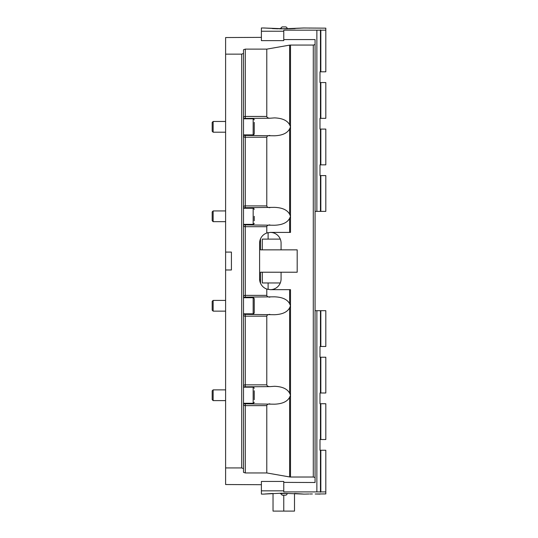<?xml version="1.0" encoding="UTF-8"?>
<svg xmlns="http://www.w3.org/2000/svg" width="538" height="538" viewBox="0 0 538 538"><rect width="100%" height="100%" fill="white"/><g stroke="black" fill="none" stroke-linecap="round" stroke-linejoin="round"><path stroke-width="0.81" d="M283.761 482.378L315.073 482.505L315.073 44.587L313.284 45.057L313.284 477.018L290.507 477.018L290.507 395.242L289.612 397.3C287.326 401.59 282.295 403.89 274.528 404.186L245.294 403.843L245.294 405.632L266.781 405.632C266.969 404.549 267.998 403.951 269.881 403.843M315.073 44.587L315.073 39.57L283.761 39.57M261.394 37.371L225.61 37.546L225.61 54.143L241.71 54.143L241.71 467.925L243.499 468.652L243.499 53.417L241.71 54.143M243.499 53.417L243.499 49.745L245.294 49.126L266.781 49.126L289.612 45.125L289.612 124.776L290.507 126.833L289.612 128.891C287.326 133.189 282.295 135.482 274.528 135.784L245.294 135.441L245.294 137.23L266.781 137.23C266.969 136.148 267.998 135.549 269.881 135.441M269.881 207.695C267.998 207.587 266.969 206.995 266.781 205.906L245.294 205.906L245.294 207.695L274.528 207.359C282.295 207.655 287.326 209.948 289.612 214.245L290.507 216.303L290.507 45.057L289.612 45.125M290.507 45.057L313.284 45.057M315.073 211.38L316.869 211.38L316.869 30.175L283.761 30.175L283.761 40.626L261.394 40.626L261.394 27.976L263.929 28.003M260.937 237.964L260.5 238.852L260.5 249.854L297.184 249.854L297.184 272.221L260.5 272.221L260.5 283.223L260.937 284.111M243.499 225.025L243.499 225.025C243.546 226.202 244.144 226.76 245.294 226.7L266.781 226.7L266.781 233.015A10.733 10.733 0 0 1 268.106 232.645L268.106 239.121M268.106 282.954L268.106 289.431M262.288 249.854L262.288 239.121L280.298 239.121M262.288 272.221L262.288 282.954L280.298 282.954M281.078 249.854L281.078 243.142A10.733 10.733 0 0 0 270.345 232.409L290.507 232.409L290.507 216.303L289.612 218.361C287.326 222.658 282.295 224.951 274.528 225.247L245.294 224.911L245.294 295.375C244.144 295.315 243.546 295.873 243.499 297.05L243.499 297.05M245.294 297.111L274.528 296.821C282.295 297.124 287.326 299.417 289.612 303.714L290.507 305.772L290.507 289.666L270.345 289.666A10.733 10.733 0 0 0 281.078 278.933L281.078 272.221M263.633 494.099L261.394 494.099L261.394 481.449L283.761 481.449L283.761 491.9L325.813 491.9L325.813 450.259L320.836 450.259L320.836 491.9M313.284 477.018L315.073 477.488M289.612 397.3L289.612 476.95L290.507 477.018M289.612 476.95L266.781 472.949L245.294 472.949L245.294 405.632C244.144 405.699 243.546 405.141 243.499 403.957L243.499 403.957M243.499 468.652L243.499 472.33L245.294 472.949M241.71 467.925L225.61 467.925L225.61 252.093L231.421 252.093L231.421 269.982L225.61 269.982M261.394 484.704L225.61 484.53L225.61 467.925M213.149 221.669L213.149 210.936L212.187 211.898L212.187 220.708L213.149 221.669L225.61 221.669M254.239 220.775L254.239 216.303M243.499 224.353L253.163 224.353C253.432 224.622 253.795 224.265 254.239 223.283M213.149 400.608L213.149 389.868L212.187 390.83L212.187 399.647L213.149 400.608L225.61 400.608M254.239 399.714L254.239 390.763M243.499 403.292L253.163 403.292C253.432 403.561 253.795 403.204 254.239 402.216M213.149 311.139L213.149 300.406L212.187 301.361L212.187 310.177L213.149 311.139L225.61 311.139M254.239 312.753L254.239 298.792C253.795 297.81 253.432 297.453 253.163 297.722L253.163 313.822C253.432 314.091 253.795 313.735 254.239 312.753M254.239 301.3L254.239 305.772M243.499 313.822L253.163 313.822M213.149 132.207L213.149 121.467L212.187 122.429L212.187 131.245L213.149 132.207L225.61 132.207M243.499 134.89L253.163 134.89C253.432 135.159 253.795 134.796 254.239 133.814L254.239 122.361M270.345 289.666L266.781 289.061A10.733 10.733 0 0 1 259.605 278.933L260.5 283.223M259.632 242.356L259.605 243.142A10.733 10.733 0 0 1 266.781 233.015L270.345 232.409M243.875 136.766L243.512 135.784M245.294 386.573L245.294 384.845C244.144 384.784 243.546 385.342 243.499 386.519L243.499 386.519M289.612 393.184L290.507 395.242L290.507 305.772L289.612 307.83L289.612 393.184C287.326 388.887 282.295 386.587 274.528 386.291L269.881 386.634C267.998 386.526 266.969 385.928 266.781 384.845L245.294 384.845L245.294 314.38L243.499 314.199M289.612 307.83C287.326 312.121 282.295 314.421 274.528 314.717L245.294 314.38M243.499 314.495L243.499 314.495C243.546 315.671 244.144 316.23 245.294 316.169L266.781 316.169C266.969 315.08 267.998 314.488 269.881 314.38M266.781 316.169L266.781 384.845M266.781 405.632L266.781 472.949M245.294 118.172L245.294 116.443C244.144 116.383 243.546 116.941 243.499 118.118L243.499 118.118M289.612 124.776C287.326 120.485 282.295 118.185 274.528 117.889L269.881 118.232C267.998 118.125 266.969 117.526 266.781 116.443L245.294 116.443L245.294 49.126M266.781 49.126L266.781 116.443M243.499 135.556L243.499 135.556C243.553 136.733 244.144 137.291 245.294 137.23L245.294 205.906C244.144 205.852 243.546 206.41 243.499 207.581L243.499 207.581M266.781 289.061L266.781 295.375L245.294 295.375L245.294 297.164L243.499 297.346M269.881 297.164C267.998 297.057 266.969 296.458 266.781 295.375M266.781 226.7C266.969 225.617 267.998 225.019 269.881 224.911M266.781 137.23L266.781 205.906M259.605 278.933L259.605 243.142M225.61 252.093L225.61 54.143M273.028 493.454L273.028 511.1L294.501 511.1L294.501 493.454L302.753 493.998M283.761 495.175L283.761 511.1M316.869 30.175L320.836 30.175L320.836 71.81L319.996 71.81L319.996 82.549L320.836 82.549L320.836 118.333L319.996 118.333L319.996 129.073L320.836 129.073L320.836 164.857L325.813 164.857L325.813 129.073L320.836 129.073M320.836 164.857L319.996 164.857L319.996 175.596L320.836 175.596L320.836 211.38L325.813 211.38L325.813 175.596L320.836 175.596M320.836 118.333L325.813 118.333L325.813 82.549L320.836 82.549M320.836 71.81L325.813 71.81L325.813 30.175L320.836 30.175M283.761 31.231L261.394 31.231M303.6 28.003L325.813 28.151L325.813 30.175M304.79 27.976L305.295 27.989M308.98 28.077L309.814 28.09M315.167 28.084L315.638 28.077M286.169 28.87L263.64 27.976L281.354 28.87L303.883 27.976L286.169 28.87M264.192 28.023L264.77 28.07M272.369 28.588L277.85 28.803M279.679 28.844L287.164 28.601A1.701 1.701 0 0 0 285.463 26.9L282.47 26.9M285.053 26.9L285.463 26.9A1.701 1.701 0 0 1 287.164 28.601L287.843 28.844M289.673 28.803L295.16 28.588M302.753 28.07L303.331 28.023M320.836 211.38L316.869 211.38M320.446 211.38L320.446 175.596M320.446 164.857L320.446 129.073M320.446 118.333L320.446 82.549M320.446 71.81L320.446 29.872M315.167 493.992L325.813 493.924L325.813 491.9M320.836 393.002L325.813 393.002L325.813 357.219L320.836 357.219L320.836 393.002L319.996 393.002L319.996 403.735L320.836 403.735L320.836 439.526L325.813 439.526L325.813 403.735L320.836 403.735M320.836 346.479L325.813 346.479L325.813 310.695L320.836 310.695L320.836 346.479L319.996 346.479L319.996 357.219L320.836 357.219M320.836 439.526L319.996 439.526L319.996 450.259L320.836 450.259M261.394 490.844L283.761 490.844M319.996 494.099L315.638 493.998M312.39 493.971L309.814 493.985M308.98 493.998L307.117 494.032M306.916 494.039L305.295 494.086M272.363 493.487L264.77 493.998M281.354 493.205L263.64 494.099L281.354 493.205L303.883 494.099L281.354 493.205M315.073 310.695L316.869 310.695L316.869 491.9M316.869 310.695L320.836 310.695M282.47 495.175L280.365 493.474L287.164 493.474A1.701 1.701 0 0 1 285.463 495.175L285.053 495.175M282.06 495.175L285.463 495.175M320.446 450.259L320.446 492.203M320.446 403.735L320.446 439.526M320.446 310.695L320.446 346.479M320.446 357.219L320.446 393.002M254.239 209.322C253.795 208.34 253.432 207.984 253.163 208.253L253.163 224.353M254.239 388.261C253.795 387.279 253.432 386.916 253.163 387.185L253.163 403.292M254.239 119.86C253.795 118.871 253.432 118.515 253.163 118.784L253.163 134.89M245.294 403.904L243.499 403.668M245.294 135.495L243.499 135.26M289.612 289.666L289.612 303.714M289.612 218.361L289.612 232.409M289.612 128.891L289.612 214.245M225.61 210.936L213.149 210.936M253.163 208.253L243.499 208.253M225.61 389.868L213.149 389.868M253.163 387.185L243.499 387.185M225.61 300.406L213.149 300.406M253.163 297.722L243.499 297.722M225.61 121.467L213.149 121.467M253.163 118.784L243.499 118.784M243.499 386.815L269.881 386.634M243.499 118.407L269.881 118.232M243.499 224.729L245.294 224.911M245.294 207.695L243.499 207.876M280.365 28.601L282.06 26.9L280.365 28.857M303.889 494.099L304.79 494.099"/></g></svg>
